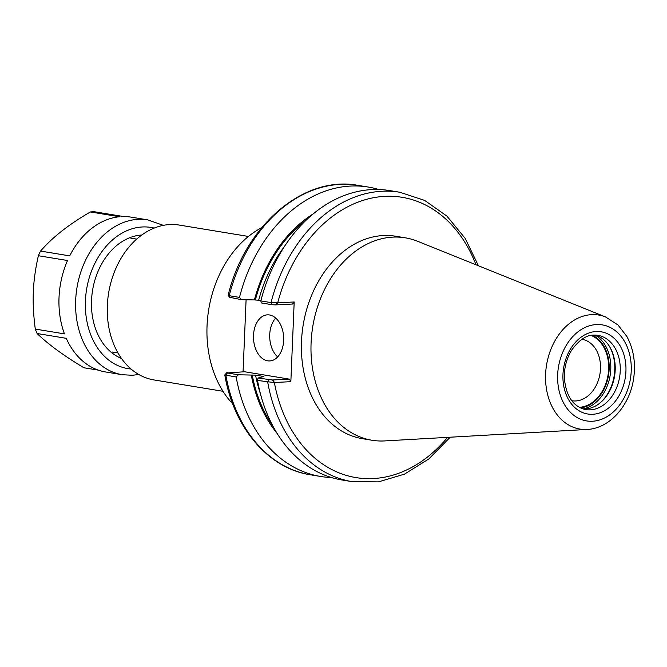 <?xml version="1.0" encoding="UTF-8"?>
<svg xmlns="http://www.w3.org/2000/svg" width="667" height="667" viewBox="0 0 667 667"><rect width="100%" height="100%" fill="white"/><g stroke="black" fill="none" stroke-linecap="round" stroke-linejoin="round"><path stroke-width="1" d="M232.708 403.827A102.576 76.855 -80.7 0 1 207.045 325.829A102.576 76.855 -80.7 0 1 261.689 227.689M222.978 391.287L153.91 379.923A78.456 58.788 -80.7 0 1 107.345 305.503A78.456 58.788 -80.7 0 1 179.39 225.087L248.458 236.452M450.225 437.21L428.806 458.971L404.444 474.154L378.431 481.882L352.201 481.657L342.013 479.982A146.648 109.888 -80.7 0 1 257.52 380.44L273.845 382.524L290.845 381.674L294.189 301.984L277.189 302.843L271.044 302.593L260.855 300.909A146.648 109.888 -80.7 0 1 389.636 190.579L399.825 192.254A146.648 109.888 -80.7 0 0 271.044 302.593L272.228 304.736L275.613 304.886L277.189 302.843M273.845 382.524L272.461 379.99L258.054 378.022L257.52 380.44M258.054 378.022L263.857 376.505L255.561 375.137L238.369 374.787L227.255 372.953L244.589 371.752L289.436 379.131L290.845 381.674M587.077 429.456L384.701 440.92A102.576 76.855 -80.7 0 1 371.961 440.245L362.373 438.669A102.576 76.855 -80.7 0 1 301.501 341.379A102.576 76.855 -80.7 0 1 395.681 236.243L405.269 237.819A102.576 76.855 -80.7 0 1 417.559 241.262L605.594 316.975A57.787 43.305 -80.7 0 0 591.696 314.641A57.787 43.305 -80.7 0 0 545.606 374.262A57.787 43.305 -80.7 0 0 587.077 429.456C609.755 428.506 629.656 405.594 633.55 379.023C635.918 363.332 633.675 349.133 626.83 336.418L617.992 324.987L605.594 316.975M260.855 300.909L261.206 302.918L272.228 304.736M226.73 372.753L224.796 374.912C233.625 427.53 268.192 468.434 310.363 474.779A146.648 109.888 -80.7 0 1 225.88 375.229L236.16 376.922L238.369 374.787M226.038 374.662C224.445 374.796 224.387 374.987 225.88 375.229L227.614 372.611M331.441 477.522A146.648 109.888 -80.7 0 1 320.644 476.471A146.648 109.888 -80.7 0 1 236.16 376.922M277.155 433.5A133.325 99.9 -80.7 0 1 251.276 375.029M230.765 297.507L241.521 299.683L239.495 297.399A146.648 109.888 -80.7 0 1 368.276 187.06A146.648 109.888 -80.7 0 1 378.839 189.52M241.521 299.683L254.427 299.925A133.325 99.9 -80.7 0 1 313.307 213.824M239.495 297.399L229.215 295.706C227.722 295.414 227.78 295.173 229.381 294.972M229.873 297.699L228.139 295.281M243.063 371.827L246.09 299.766M275.613 304.886L292.58 304.027L294.189 301.984M289.436 379.131L272.461 379.99M275.713 318.059A23.078 15.083 -92.9 0 0 269.726 334.592A23.078 15.083 -92.9 0 0 277.68 356.903M283.667 340.37A23.078 15.083 87.1 0 1 269.751 360.939A23.078 15.083 87.1 0 1 253.502 335.409A23.078 15.083 87.1 0 1 267.417 314.849A23.078 15.083 87.1 0 1 283.667 340.37M254.427 299.925L260.98 300.408M581.891 339.278A31.141 23.328 -80.7 0 1 581.999 339.295A31.141 23.328 -80.7 0 1 600.483 368.834A31.141 23.328 -80.7 0 1 571.886 400.75A31.141 23.328 -80.7 0 1 571.777 400.734M591.087 335.434A36.918 27.664 -80.7 0 1 608.629 369.235A36.918 27.664 -80.7 0 1 579.256 407.32M609.246 346.04A38.769 29.048 -80.7 0 1 614.757 369.943A38.769 29.048 -80.7 0 1 599.858 403.093M595.423 335.109A37.61 28.181 -80.7 0 1 609.546 346.523A37.61 28.181 -80.7 0 1 615.191 370.202A37.61 28.181 -80.7 0 1 600.3 402.726A37.61 28.181 -80.7 0 1 583.258 409.021M371.961 440.245A102.576 76.855 -80.7 0 1 311.089 342.955A102.576 76.855 -80.7 0 1 405.269 237.819M90.429 211.948L119.593 216.75A78.456 58.788 -80.7 0 0 69.718 255.878L40.554 251.075C52.493 237.26 69.118 224.22 90.429 211.948A78.456 58.788 99.3 0 1 94.414 211.747L123.587 216.55A78.456 58.788 -80.7 0 1 131.065 217.134L147.707 219.868A78.456 58.788 99.3 0 0 75.671 300.292A78.456 58.788 99.3 0 0 122.228 374.712L105.586 371.969A78.456 58.788 -80.7 0 1 66.266 338.319L37.102 333.517C48.016 344.164 63.615 355.569 83.9 367.759L98.307 370.127M35.293 329.081L64.457 333.875A78.456 58.788 -80.7 0 1 59.021 297.549A78.456 58.788 -80.7 0 1 67.534 260.514L38.369 255.719C35.426 268.726 33.759 280.757 33.35 291.829C32.825 302.876 33.475 315.291 35.293 329.081A78.456 58.788 99.3 0 0 37.102 333.517M40.554 251.075A78.456 58.788 99.3 0 0 38.369 255.719M352.201 481.657A146.648 109.888 -80.7 0 1 267.709 382.116L269.084 379.84M447.582 437.36A142.038 106.428 -80.7 0 1 274.37 382.508L272.961 379.965M276.105 304.861L277.714 302.818A142.038 106.428 -80.7 0 1 373.345 197.749A142.038 106.428 -80.7 0 1 475.98 264.791M230.398 297.849L229.215 295.706A146.648 109.888 -80.7 0 1 357.996 185.368L368.276 187.06M258.713 300.033A129.807 97.265 -80.7 0 1 284.717 246.106M260.422 393.763A129.807 97.265 -80.7 0 1 255.561 375.137M255.378 299.883A132.116 98.991 -80.7 0 1 306.845 219.535M272.861 426.021A132.116 98.991 -80.7 0 1 252.234 374.987M592.371 335.243A37.61 28.181 -80.7 0 1 608.537 375.221A37.61 28.181 -80.7 0 1 580.407 407.912M595.081 335.101A38.769 29.048 -80.7 0 1 610.78 369.285A38.769 29.048 -80.7 0 1 582.933 408.921M620.235 371.035A37.61 28.181 -80.7 0 1 585.701 409.588C573.203 406.728 566.091 396.256 564.349 378.181C564.09 367.901 566.516 358.563 571.636 350.167C579.148 339.895 586.526 334.884 593.747 335.126L597.915 335.351A37.61 28.181 -80.7 0 1 620.235 371.035M593.372 335.101A37.61 28.181 -80.7 0 1 597.915 335.351M562.965 374.495A41.654 31.207 -80.7 0 1 596.181 331.524A41.654 31.207 -80.7 0 1 625.929 371.311A41.654 31.207 -80.7 0 1 592.713 414.282A41.654 31.207 -80.7 0 1 562.965 374.495M557.67 374.762A48.658 36.46 -80.7 0 1 596.473 324.562A48.658 36.46 -80.7 0 1 631.224 371.044A48.658 36.46 -80.7 0 1 592.421 421.244A48.658 36.46 -80.7 0 1 557.67 374.762M141.804 235.009A63.457 47.549 99.3 0 0 92.571 290.312A63.457 47.549 99.3 0 0 121.486 358.479M154.219 228.089A71.536 53.602 99.3 0 0 86.602 289.328A71.536 53.602 99.3 0 0 131.024 369.009M136.702 239.111L130.782 238.136M117.967 352.96L112.048 351.984M478.439 265.774L465.116 238.294L446.907 216.108L424.746 200.45L399.825 192.254M320.644 476.471L310.363 474.779M228.131 295.289C244.814 225.679 303.677 175.012 357.996 185.368M122.228 374.712L132.341 375.271L138.803 374.512M163.34 225.363L147.707 219.868"/></g></svg>
